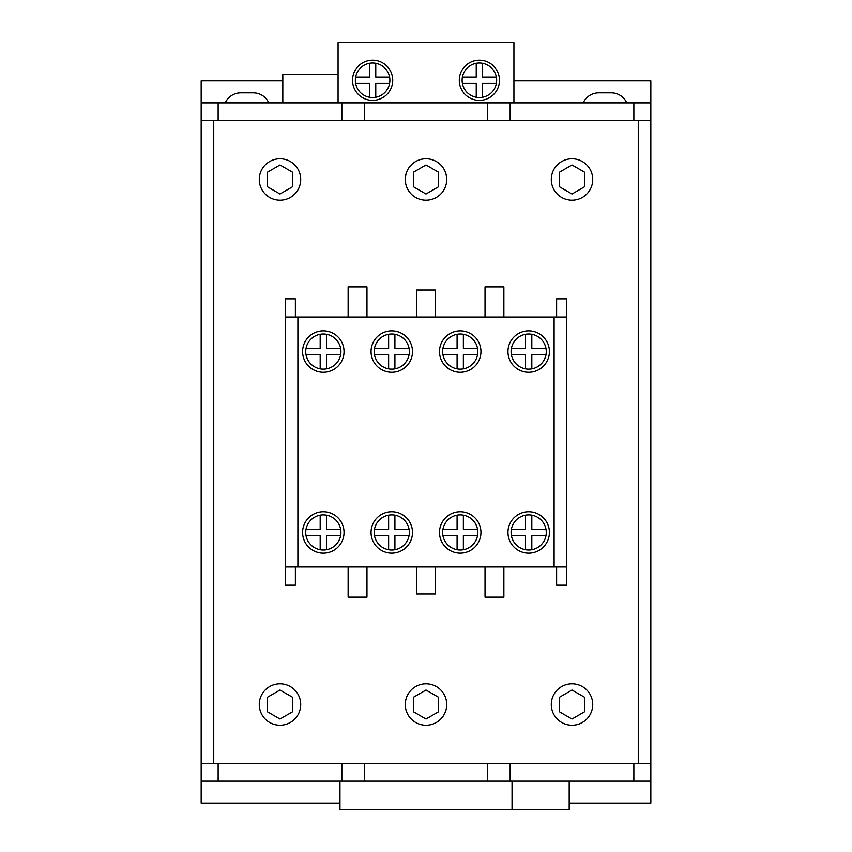 <?xml version="1.0" encoding="UTF-8"?>
<svg xmlns="http://www.w3.org/2000/svg" width="852" height="852" viewBox="0 0 852 852"><rect width="100%" height="100%" fill="white"/><g stroke="black" fill="none" stroke-linecap="round" stroke-linejoin="round"><path stroke-width="1.28" d="M638.265 120.473L650.832 120.473L650.832 763.552L638.265 763.552L638.265 120.473L213.735 120.473L213.735 763.552L201.168 763.552L201.168 102.89L650.832 102.89L650.832 80.908L513.926 80.908M638.265 763.552L213.735 763.552M572.011 158.781A20.725 20.725 0 0 1 589.957 189.868A20.725 20.725 0 0 1 554.066 189.868A20.725 20.725 0 0 1 572.011 158.781M426 158.781A20.725 20.725 0 0 1 443.945 189.868A20.725 20.725 0 0 1 408.055 189.868A20.725 20.725 0 0 1 426 158.781M279.988 158.781A20.725 20.725 0 0 1 297.934 189.868A20.725 20.725 0 0 1 262.043 189.868A20.725 20.725 0 0 1 279.988 158.781M572.011 725.244A20.725 20.725 0 0 0 589.957 694.156A20.725 20.725 0 0 0 554.066 694.156A20.725 20.725 0 0 0 572.011 725.244M426 725.244A20.725 20.725 0 0 0 443.945 694.156A20.725 20.725 0 0 0 408.055 694.156A20.725 20.725 0 0 0 426 725.244M279.988 725.244A20.725 20.725 0 0 0 297.934 694.156A20.725 20.725 0 0 0 262.043 694.156A20.725 20.725 0 0 0 279.988 725.244M282.811 80.908L201.168 80.908L201.168 102.89M339.959 803.116L201.168 803.116L201.168 763.552M650.832 763.552L650.832 781.135L201.168 781.135M569.189 803.116L650.832 803.116L650.832 781.135M650.832 120.473L650.832 102.89M225.248 102.89A16.955 16.955 0 0 1 240.733 92.836L253.3 92.836A16.955 16.955 0 0 1 268.785 102.89M583.215 102.89A16.955 16.955 0 0 1 598.7 92.836L611.267 92.836A16.955 16.955 0 0 1 626.752 102.89M476.236 63.293A17.274 17.274 0 0 1 482.52 63.293L482.52 77.138L496.365 77.138A17.274 17.274 0 0 1 496.365 83.421L482.52 83.421L482.52 97.266A17.274 17.274 0 0 1 476.236 97.266L476.236 83.421L462.402 83.421A17.274 17.274 0 0 1 476.236 63.293L476.236 77.138L462.402 77.138M369.48 63.293A17.274 17.274 0 0 1 389.598 83.421L375.764 83.421L375.764 97.266A17.274 17.274 0 0 1 355.635 77.138A17.274 17.274 0 0 1 369.48 63.293L369.48 77.138L355.635 77.138M499.474 80.28A20.097 20.097 0 0 0 469.335 62.878A20.097 20.097 0 0 0 469.335 97.682A20.097 20.097 0 0 0 499.474 80.28M338.074 102.89L338.074 42.6L513.926 42.6L513.926 102.89M392.719 80.28A20.097 20.097 0 0 0 362.569 62.878A20.097 20.097 0 0 0 362.569 97.682A20.097 20.097 0 0 0 392.719 80.28M633.867 763.552L633.867 781.135M510.156 763.552L510.156 781.135M487.546 763.552L487.546 781.135M364.454 763.552L364.454 781.135M341.844 763.552L341.844 781.135M218.133 763.552L218.133 781.135M584.568 697.266L572.011 690.024L559.455 697.266L559.455 711.771L572.011 719.024L584.568 711.771L584.568 697.266M438.556 697.266L426 690.024L413.444 697.266L413.444 711.771L426 719.024L438.556 711.771L438.556 697.266M292.545 697.266L279.988 690.024L267.432 697.266L267.432 711.771L279.988 719.024L292.545 711.771L292.545 697.266M201.168 120.473L213.735 120.473M633.867 120.473L633.867 102.89M510.156 120.473L510.156 102.89M487.546 120.473L487.546 102.89M364.454 120.473L364.454 102.89M341.844 120.473L341.844 102.89M218.133 120.473L218.133 102.89M584.568 186.758L572.011 194.011L559.455 186.758L559.455 172.253L572.011 165L584.568 172.253L584.568 186.758M438.556 186.758L426 194.011L413.444 186.758L413.444 172.253L426 165L438.556 172.253L438.556 186.758M292.545 186.758L279.988 194.011L267.432 186.758L267.432 172.253L279.988 165L292.545 172.253L292.545 186.758M569.189 781.135L569.189 809.4L339.959 809.4L339.959 781.135M512.041 809.4L512.041 781.135M482.52 97.266A17.274 17.274 0 0 0 496.365 83.421M462.402 83.421A17.274 17.274 0 0 0 476.236 97.266M496.365 77.138A17.274 17.274 0 0 0 482.52 63.293M375.764 97.266A17.274 17.274 0 0 0 389.598 83.421M389.598 77.138L375.764 77.138L375.764 63.293M355.635 83.421L369.48 83.421L369.48 97.266M338.074 74.625L282.811 74.625L282.811 102.89M566.676 566.985L554.109 566.985L554.109 317.04L566.676 317.04L566.676 585.196L556.622 585.196L556.622 566.985M297.891 317.04L297.891 566.985L285.324 566.985L285.324 317.04L554.109 317.04M545.983 348.436L531.818 348.436L531.818 334.282A17.583 17.583 0 0 1 545.983 354.72L531.818 354.72L531.818 368.884A17.583 17.583 0 0 0 545.983 354.72M525.535 348.436L511.381 348.436A17.583 17.583 0 0 1 525.535 334.282L525.535 348.436M477.525 354.72L463.371 354.72L463.371 368.884A17.583 17.583 0 0 0 477.525 348.436L463.371 348.436L463.371 334.282A17.583 17.583 0 0 1 477.525 348.436M442.923 354.72L457.087 354.72L457.087 368.884A17.583 17.583 0 0 1 457.087 334.282L457.087 348.436L442.923 348.436M409.077 348.436L394.913 348.436L394.913 334.282A17.583 17.583 0 0 1 409.077 354.72L394.913 354.72L394.913 368.884A17.583 17.583 0 0 0 409.077 354.72M388.629 348.436L374.475 348.436A17.583 17.583 0 0 1 388.629 334.282L388.629 348.436M340.619 348.436L326.465 348.436L326.465 334.282A17.583 17.583 0 0 1 326.465 368.884L326.465 354.72L340.619 354.72M320.182 348.436L306.017 348.436A17.583 17.583 0 0 1 320.182 334.282L320.182 348.436M306.017 354.72L320.182 354.72L320.182 368.884A17.583 17.583 0 0 1 306.017 348.436M374.475 354.72L388.629 354.72L388.629 368.884A17.583 17.583 0 0 1 374.475 348.436M511.381 354.72L525.535 354.72L525.535 368.884A17.583 17.583 0 0 1 511.381 348.436M320.182 368.884A17.583 17.583 0 0 0 326.465 368.884M326.465 334.282A17.583 17.583 0 0 0 320.182 334.282M388.629 368.884A17.583 17.583 0 0 0 394.913 368.884M394.913 334.282A17.583 17.583 0 0 0 388.629 334.282M463.371 334.282A17.583 17.583 0 0 0 457.087 334.282M457.087 368.884A17.583 17.583 0 0 0 463.371 368.884M525.535 368.884A17.583 17.583 0 0 0 531.818 368.884M531.818 334.282A17.583 17.583 0 0 0 525.535 334.282M323.323 372.303A20.725 20.725 0 0 1 305.367 341.215A20.725 20.725 0 0 1 341.269 341.215A20.725 20.725 0 0 1 323.323 372.303M391.771 372.303A20.725 20.725 0 0 1 373.826 341.215A20.725 20.725 0 0 1 409.716 341.215A20.725 20.725 0 0 1 391.771 372.303M460.229 372.303A20.725 20.725 0 0 1 442.284 341.215A20.725 20.725 0 0 1 478.174 341.215A20.725 20.725 0 0 1 460.229 372.303M528.677 372.303A20.725 20.725 0 0 1 510.731 341.215A20.725 20.725 0 0 1 546.633 341.215A20.725 20.725 0 0 1 528.677 372.303M556.622 317.04L556.622 298.828L566.676 298.828L566.676 317.04M485.033 317.04L485.033 286.9L503.873 286.9L503.873 317.04M366.967 317.04L366.967 286.9L348.127 286.9L348.127 317.04M435.425 317.04L435.425 290.031L416.575 290.031L416.575 317.04M295.378 317.04L295.378 298.828L285.324 298.828L285.324 317.04M545.983 535.588L531.818 535.588L531.818 549.753A17.583 17.583 0 0 0 545.983 529.305L531.818 529.305L531.818 515.151A17.583 17.583 0 0 1 545.983 529.305M525.535 535.588L511.381 535.588A17.583 17.583 0 0 0 525.535 549.753L525.535 535.588M477.525 529.305L463.371 529.305L463.371 515.151A17.583 17.583 0 0 1 477.525 535.588L463.371 535.588L463.371 549.753A17.583 17.583 0 0 0 477.525 535.588M442.923 529.305L457.087 529.305L457.087 515.151A17.583 17.583 0 0 0 457.087 549.753L457.087 535.588L442.923 535.588M409.077 535.588L394.913 535.588L394.913 549.753A17.583 17.583 0 0 0 409.077 529.305L394.913 529.305L394.913 515.151A17.583 17.583 0 0 1 409.077 529.305M388.629 535.588L374.475 535.588A17.583 17.583 0 0 0 388.629 549.753L388.629 535.588M340.619 535.588L326.465 535.588L326.465 549.753A17.583 17.583 0 0 0 326.465 515.151L326.465 529.305L340.619 529.305M320.182 535.588L306.017 535.588A17.583 17.583 0 0 0 320.182 549.753L320.182 535.588M306.017 529.305L320.182 529.305L320.182 515.151A17.583 17.583 0 0 0 306.017 535.588M374.475 529.305L388.629 529.305L388.629 515.151A17.583 17.583 0 0 0 374.475 535.588M511.381 529.305L525.535 529.305L525.535 515.151A17.583 17.583 0 0 0 511.381 535.588M326.465 549.753A17.583 17.583 0 0 1 320.182 549.753M320.182 515.151A17.583 17.583 0 0 1 326.465 515.151M394.913 549.753A17.583 17.583 0 0 1 388.629 549.753M388.629 515.151A17.583 17.583 0 0 1 394.913 515.151M463.371 549.753A17.583 17.583 0 0 1 457.087 549.753M457.087 515.151A17.583 17.583 0 0 1 463.371 515.151M531.818 549.753A17.583 17.583 0 0 1 525.535 549.753M525.535 515.151A17.583 17.583 0 0 1 531.818 515.151M323.323 511.722A20.725 20.725 0 0 0 305.367 542.809A20.725 20.725 0 0 0 341.269 542.809A20.725 20.725 0 0 0 323.323 511.722M391.771 511.722A20.725 20.725 0 0 0 373.826 542.809A20.725 20.725 0 0 0 409.716 542.809A20.725 20.725 0 0 0 391.771 511.722M460.229 511.722A20.725 20.725 0 0 0 442.284 542.809A20.725 20.725 0 0 0 478.174 542.809A20.725 20.725 0 0 0 460.229 511.722M528.677 511.722A20.725 20.725 0 0 0 510.731 542.809A20.725 20.725 0 0 0 546.633 542.809A20.725 20.725 0 0 0 528.677 511.722M485.033 566.985L485.033 597.135L503.873 597.135L503.873 566.985M366.967 566.985L366.967 597.135L348.127 597.135L348.127 566.985M435.425 566.985L435.425 593.993L416.575 593.993L416.575 566.985M295.378 566.985L295.378 585.196L285.324 585.196L285.324 566.985M297.891 566.985L554.109 566.985"/></g></svg>
